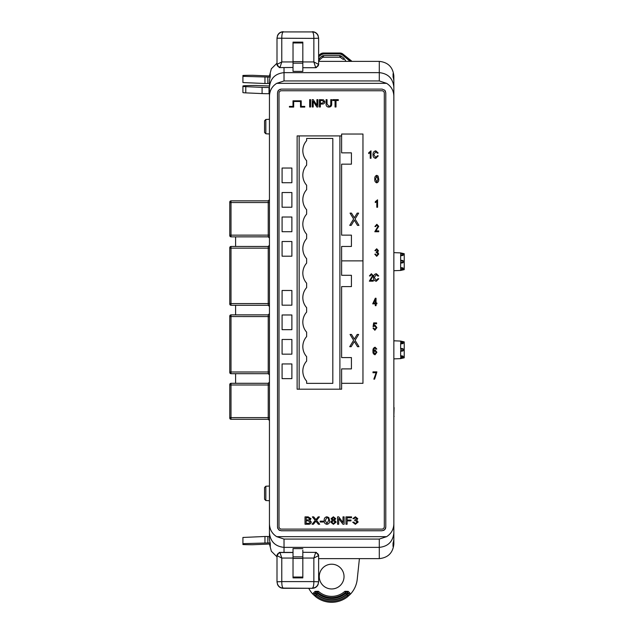 <?xml version="1.0" encoding="UTF-8"?>
<svg xmlns="http://www.w3.org/2000/svg" width="634" height="634" viewBox="0 0 634 634"><rect width="100%" height="100%" fill="white"/><g stroke="black" fill="none" stroke-linecap="round" stroke-linejoin="round"><path stroke-width="0.95" d="M306.642 140.661A15.121 15.121 0 0 0 306.642 160.735L306.642 165.149A15.121 15.121 0 0 0 306.642 185.231L306.642 189.637A15.121 15.121 0 0 0 306.642 209.719L306.642 214.126A15.121 15.121 0 0 0 306.642 234.208L306.642 238.614A15.121 15.121 0 0 0 306.642 258.696L306.642 263.11A15.121 15.121 0 0 0 306.642 283.192L306.642 287.598A15.121 15.121 0 0 0 306.642 307.68L306.642 312.087A15.121 15.121 0 0 0 306.642 332.168L306.642 336.575A15.121 15.121 0 0 0 306.642 356.657L306.642 361.063A15.121 15.121 0 0 0 306.642 381.145L306.642 383.356L332.818 383.356L332.818 138.45L306.642 138.45L306.642 140.661M264.552 499.235L265.844 500.527L264.552 499.251L264.552 487.514L265.844 486.223L265.844 500.543L269.45 500.717M265.844 486.223L269.45 486.04L265.844 486.238L264.552 487.53M264.552 126.626L264.552 120.761L265.844 119.477L265.844 133.782L269.45 133.972L265.844 133.766L264.552 132.49L264.552 126.626M264.552 120.761L265.844 119.469L269.45 119.295M302.83 65.952L302.83 67.719L315.518 67.719L316.342 67.608L318.625 64.375A3.107 2.694 180 0 1 315.518 67.069L313.854 61.95L318.625 64.375L318.625 38.199C318.07 34.228 315.994 32.128 312.404 31.914L283.224 31.914C279.634 32.128 277.565 34.228 277.003 38.199L277.003 64.375A3.107 2.694 0 0 0 280.109 67.069L279.285 67.608L277.003 64.375L281.781 61.95L280.109 67.069M318.625 55.467L320.352 54.088L318.625 55.467M339.927 53.026L342.954 54.088L351.093 60.602L342.954 54.088A4.85 4.85 0 0 0 339.927 53.026L323.388 53.026A4.85 4.85 0 0 0 320.352 54.088L323.388 53.026L339.927 53.026L342.717 54.389L342.106 54.722L339.927 53.938L323.388 53.938L323.388 53.391L339.927 53.391L339.927 53.938M322.73 57.242L323.506 56.965L323.506 55.554L339.8 55.554L341.187 56.054L340.577 57.25L322.738 57.242L322.127 56.046L323.506 55.554M322.738 57.234L319.956 59.501L319.338 58.312L318.625 58.994M318.625 61.157L319.956 59.501L318.625 61.165M345.974 61.371L343.969 58.312L343.359 59.509L339.8 56.965L339.8 55.554M359.415 558.633L357.227 579.294A25.717 25.717 0 0 1 350.42 594.169L347.345 596.959A25.717 25.717 0 0 1 315.962 596.959L312.887 594.169A25.717 25.717 0 0 1 308.766 588.304M331.653 564.205A12.379 12.379 0 0 0 319.274 576.583A12.379 12.379 0 0 0 331.653 588.962A12.379 12.379 0 0 0 344.032 576.583A12.379 12.379 0 0 0 331.653 564.205M347.345 596.959L348.851 595.469L348.882 593.709L347.551 593.678L347.353 592.219L345.704 592.188L345.704 593.384L347.321 593.448L346.473 594.312L345.704 593.384A21.897 21.897 0 0 1 317.61 593.384L317.602 592.188L315.954 592.219L315.986 593.448L317.61 593.384L316.834 594.312L315.756 593.678L316.834 594.312A23.101 23.101 0 0 0 346.473 594.312L347.551 593.678L347.48 595.461L346.703 594.534A23.426 23.426 0 0 1 331.653 600.01C326.09 599.978 321.073 598.155 316.604 594.534L315.827 595.461L315.756 593.678L314.424 593.709L314.464 595.469L315.962 596.959M383.53 530.484L384.719 529.691L382.128 530.761L281.179 530.761L278.588 529.691L277.518 527.1L277.518 92.778L278.588 90.186L281.179 89.117L382.128 89.117L384.719 90.186L382.128 89.117M385.504 528.518L384.719 529.691L385.789 527.1L385.789 92.778L384.719 90.186L385.512 91.375M393.857 532.861C392.929 541.61 388.071 546.445 379.291 547.372L379.291 539.066L386.613 536.665C391.249 533.685 393.666 529.406 393.857 523.819L393.857 544.051C392.929 552.848 388.071 557.706 379.291 558.633L318.625 558.633M393.857 96.186C393.666 90.607 391.249 86.327 386.613 83.347L379.291 80.946L379.291 61.371C388.071 62.298 392.929 67.156 393.857 75.953L393.857 78.37L393.08 73.655L393.08 76.999A14.574 14.558 0 0 1 393.857 81.699L393.857 523.819M379.291 80.946L284.024 80.946L276.693 83.347C272.057 86.327 269.648 90.607 269.45 96.186L269.45 523.819C269.648 529.406 272.057 533.685 276.693 536.665L284.024 539.066L284.024 547.372C275.235 546.445 270.377 541.61 269.45 532.861L269.45 523.819M229.777 247.696L229.777 248.156L230.998 248.156L230.998 305.263L229.777 304.066L229.777 247.696A1.228 1.228 180 0 1 230.998 246.468L230.998 248.156L268.23 248.156L268.23 246.444L230.998 246.444L229.777 247.664L230.998 246.444L268.23 246.444L269.45 245.215M269.45 419.724L269.45 418.281M269.45 199.631L269.45 202.547L268.23 202.539L268.23 200.859L269.45 199.631A1.228 1.228 0 0 1 268.23 200.859L230.998 200.859L230.998 202.539L268.23 202.539L268.23 236.862L230.998 236.862L268.23 236.862L269.45 238.091L268.23 236.862M269.45 522.63L269.45 531.324M277.003 556.834L271.344 551.239L269.45 544.004M269.64 544.004L270.274 546.476L270.274 543.14A14.574 14.558 180 0 1 269.45 538.306L269.45 532.861M269.45 96.186L269.45 81.699A14.574 14.558 0 0 1 270.235 76.999L270.235 73.655L269.64 76.009M269.45 97.509L269.45 83.363L267.841 83.403M269.45 313.632L268.23 314.852L230.998 314.852L230.998 373.703L229.777 372.459A1.228 1.228 -0 0 0 230.998 373.688L235.602 373.703L235.602 383.293M235.602 373.703L230.998 373.703L229.777 372.459L229.777 316.112A1.228 1.228 173.1 0 1 230.998 314.884L268.23 314.884L230.998 314.852L229.777 316.081M230.713 200.891A1.228 1.228 -90 0 1 230.998 200.859L229.777 202.08L229.777 202.531L230.998 202.539L230.998 236.831A1.228 1.228 -0 0 1 229.777 235.61L229.777 202.08A1.228 1.228 -90 0 1 230.19 201.168L230.713 200.891A1.228 1.228 -90 0 0 230.19 201.168M229.777 384.743L230.998 384.505M379.291 61.371L318.625 61.371M393.857 87.151C392.929 78.402 388.071 73.56 379.291 72.641L284.024 72.641L284.024 80.946M293.027 71.388L302.83 71.388L302.83 42.129L293.027 42.129L293.027 71.388M302.83 69.898L302.83 71.388M379.291 558.633L379.291 547.372L284.024 547.372L284.024 552.396M302.83 548.616L293.027 548.616L293.027 577.883L302.83 577.883L302.83 550.114M393.857 78.37L393.857 97.509M393.857 522.63L393.857 531.324M393.857 538.306A14.574 14.558 180 0 1 393.032 543.14L393.032 546.476L393.857 541.634M348.851 595.469L347.48 595.461C342.883 599.233 337.605 601.151 331.653 601.214A24.631 24.631 0 0 1 315.827 595.461L314.464 595.469M350.42 594.169L349.722 592.853L348.882 593.709L347.353 592.219L348.201 591.356L344.896 591.292L345.704 592.188A20.993 20.993 0 0 1 317.602 592.188L318.411 591.292L315.106 591.356L315.954 592.219L314.424 593.709L313.584 592.853L312.887 594.169M235.602 314.852L235.602 305.287M235.602 246.444L235.602 236.862M269.45 93.705L269.014 93.705L269.014 87.492L269.45 87.492M269.45 85.994L255.454 85.463A12.537 0.547 0 0 0 242.917 86.01L242.917 92.572A9.795 0.428 0 0 0 245.786 92.873L262.088 93.586A9.795 0.428 0 0 0 269.014 93.705M242.917 86.359A9.795 0.428 0 0 0 245.786 86.66L262.088 87.365A9.795 0.428 0 0 0 269.014 87.492M270.274 544.004L252.427 544.733A12.545 0.547 0 0 1 242.917 544.543L242.917 543.671L270.187 542.878M269.45 536.641L267.841 536.602M267.841 542.712L267.841 536.491L264.957 536.491L242.917 537.458L242.917 543.671M264.957 542.712L264.957 536.491M277.573 584.596C278.714 586.941 280.593 588.178 283.224 588.304L283.224 588.098C279.634 587.884 277.557 585.792 277.003 581.806L277.573 584.596M302.83 554.053L302.83 552.285L316.342 552.404L318.625 555.63L313.854 558.055L315.518 552.935A3.107 2.694 -0 0 1 318.625 555.63L318.625 581.806C318.094 585.768 316.025 587.869 312.404 588.098C313.354 587.441 313.838 585.285 313.854 581.608L318.625 581.806L318.062 584.596C316.905 586.941 315.027 588.178 312.404 588.304L283.224 588.304M302.83 558.055L313.854 558.055L313.854 581.608L281.781 581.608L281.781 558.055L277.003 555.63L277.003 581.806L281.781 581.608C281.789 585.293 282.273 587.449 283.224 588.098L312.404 588.304M293.027 558.055L281.781 558.055L280.109 552.935A3.107 2.694 -0 0 0 277.003 555.63L279.285 552.404L280.109 552.523L279.285 552.404M279.451 552.404L293.027 552.404L279.372 552.396M350.182 61.371L351.157 61.371M318.625 56.846L321.2 54.722L320.59 54.389L323.388 53.026M270.187 77.134L242.917 76.334L242.917 75.47A12.545 0.547 180 0 1 252.427 75.28L270.235 76.009M242.917 76.334L242.917 82.555L264.957 83.514L267.841 83.514L267.841 77.3M264.957 77.3L264.957 83.514M293.027 61.95L281.781 61.95L281.781 38.397C281.789 34.719 282.273 32.556 283.224 31.914L312.404 31.914C313.354 32.556 313.838 34.719 313.854 38.397L318.625 38.199L318.062 35.409C316.921 33.071 315.035 31.835 312.404 31.7M283.224 31.7C280.608 31.827 278.722 33.063 277.573 35.409L277.003 38.199L313.854 38.397L313.854 61.95L302.83 61.95M293.027 67.481L279.285 67.608M269.45 87.151C270.377 78.402 275.235 73.56 284.024 72.641L284.024 67.608M269.45 75.953L271.344 68.773L277.003 63.178M269.45 371.984L229.777 371.992L229.777 372.451A1.228 1.228 -0 0 0 230.998 373.672L268.23 373.672A1.228 1.228 -0 0 1 269.45 374.9A1.228 1.228 -0 0 0 268.23 373.688L230.998 373.688L268.23 373.688L269.45 374.908A1.228 1.228 -0 0 0 268.23 373.688L268.23 314.884A1.228 1.228 0 0 0 269.45 313.664M269.45 382.072L268.23 383.293L230.998 383.293L230.998 385.004L268.23 385.004L268.23 383.293L230.998 383.293L229.777 384.545A1.228 1.228 180 0 1 230.998 383.324L268.23 383.324A1.228 1.228 0 0 0 269.45 382.096M269.45 417.608L229.777 417.624L229.777 418.075A1.228 1.228 -0 0 0 230.998 419.304L229.777 418.075L229.777 385.004L230.998 385.004L230.998 419.304L268.23 419.304L268.23 385.004L269.45 385.012M269.45 303.567L229.777 303.575L229.777 304.035A1.228 1.228 -0 0 0 230.998 305.263L268.23 305.287L268.23 248.156L269.45 248.163M269.45 306.515L268.23 305.287L230.998 305.287L268.23 305.263A1.228 1.228 -0 0 1 269.45 306.484L268.23 305.287M269.45 420.524L268.23 419.304L269.45 420.524A1.228 1.228 -0 0 0 268.23 419.304L269.45 420.524M229.777 235.642L230.998 236.862L268.23 236.831A1.228 1.228 -0 0 1 269.45 238.059M230.998 247.696L229.777 247.918L230.998 247.696M230.998 304.043L229.777 303.821M230.998 316.065L229.777 316.311L230.998 316.104M230.998 372.459L229.777 372.221M279.776 89.394L281.179 89.117M277.795 91.375L278.588 90.186M277.795 528.502L277.518 527.1M279.776 530.484L278.588 529.691M385.512 528.494L385.789 527.1M299.153 135.914L299.153 389.189L297.124 389.189L297.124 135.914L341.623 135.914M299.153 389.189L339.903 389.189L339.903 135.914M282.09 182.727L291.886 182.727L291.886 168.034L282.09 168.034L282.09 182.727L282.09 168.034L291.886 168.034L291.886 182.727L282.09 182.727M282.09 207.223L291.886 207.223L291.886 192.53L282.09 192.53L282.09 207.223L282.09 192.53L291.886 192.53L291.886 207.223L282.09 207.223M282.09 231.711L291.886 231.711L291.886 217.018L282.09 217.018L282.09 231.711L282.09 217.018L291.886 217.018L291.886 231.711L282.09 231.711M282.09 256.199L291.886 256.199L291.886 241.506L282.09 241.506L282.09 256.199L282.09 241.506L291.886 241.506L291.886 256.199L282.09 256.199M282.09 305.184L291.886 305.184L291.886 290.483L282.09 290.483L282.09 305.184L282.09 290.483L291.886 290.483L291.886 305.184L282.09 305.184M282.09 329.672L291.886 329.672L291.886 314.979L282.09 314.979L282.09 329.672L282.09 314.979L291.886 314.979L291.886 329.672L282.09 329.672M282.09 354.16L291.886 354.16L291.886 339.467L282.09 339.467L282.09 354.16L282.09 339.467L291.886 339.467L291.886 354.16L282.09 354.16M282.09 378.649L291.886 378.649L291.886 363.956L282.09 363.956L282.09 378.649L282.09 363.956L291.886 363.956L291.886 378.649L282.09 378.649M292.995 106.409L289.429 106.409L289.429 107.091L293.685 107.091L293.685 101.495L300.524 101.495L300.524 107.091L304.772 107.091L304.772 106.409L301.205 106.409L301.205 100.814L292.995 100.814L292.995 106.409M376.707 256.31L374.805 254.218L375.566 254.115L376.723 255.55L377.951 254.012L376.762 252.594L376.239 252.697L376.334 251.833L377.666 250.644L376.723 249.542L375.661 250.684L374.9 250.588L376.699 248.774L378.427 250.692L377.602 252.189L378.72 254.004L376.707 256.31M371.009 150.837L371.009 158.278L370.24 158.278L370.24 152.461L368.719 153.602L368.719 152.746L371.009 150.837M375.724 157.517L377.499 155.702L378.26 155.893L375.748 158.373C373.806 157.977 372.895 156.701 373.014 154.561C372.927 152.453 373.87 151.217 375.819 150.837L378.165 153.032L377.396 153.222L375.788 151.7L373.775 154.561L375.724 157.517M376.754 182.854C375.193 182.235 374.543 180.983 374.805 179.089C374.551 177.187 375.209 175.927 376.762 175.317L378.118 176.093L378.72 179.089C378.966 180.983 378.316 182.243 376.754 182.854M375.566 179.081L376.778 182.093L377.951 179.081L376.731 176.078L375.566 179.081M377.571 199.829L377.571 207.27L376.81 207.27L376.81 201.446L375.28 202.595L375.28 201.731L377.571 199.829M375.851 230.887L378.72 230.887L378.72 231.743L374.805 231.743L377.951 226.346L376.826 225.062L375.661 226.592L374.9 226.496L376.858 224.301L378.72 226.362L375.851 230.887M351.181 346.695L349.73 346.695L353.613 340.307L350.047 334.451L351.498 334.451L354.335 339.103L357.18 334.451L358.638 334.451L355.064 340.315L358.955 346.695L357.497 346.695L354.343 341.504L351.181 346.695M351.181 225.379L349.73 225.379L353.613 218.992L350.047 213.127L351.498 213.127L354.335 217.779L357.18 213.127L358.638 213.127L355.064 218.992L358.955 225.379L357.497 225.379L354.343 220.188L351.181 225.379M339.903 389.189L341.623 389.189L341.623 383.316L362.965 383.316L362.965 134.036L341.623 134.036L341.623 152.849L351.418 152.849L351.418 164.158L351.418 152.849M351.418 235.135L351.418 246.444L351.418 235.135L341.623 235.135L341.623 164.158L351.418 164.158M351.418 275.299L351.418 286.608L351.418 275.299L341.623 275.299L341.623 260.867L362.965 260.867L341.623 260.867L341.623 246.444L351.418 246.444M351.418 357.584L351.418 368.893L351.418 357.584L341.623 357.584L341.623 286.608L351.418 286.608M281.448 529.121L381.858 529.121A2.449 2.449 0 0 0 384.307 526.672L384.307 93.206A2.449 2.449 0 0 0 381.858 90.757L281.448 90.757A2.449 2.449 0 0 0 279 93.206L279 526.672A2.449 2.449 0 0 0 281.448 529.121M308.195 524.223L305.017 524.223L305.017 516.876L308.203 516.876L311.025 518.723L309.804 520.268L311.318 522.067C310.977 523.66 309.939 524.381 308.195 524.223M306.159 519.935L308.988 519.864L309.883 518.85L307.839 517.74L306.159 517.74L306.159 519.935M306.159 523.367L309.218 523.272L310.169 522.075L308.069 520.791L306.159 520.791L306.159 523.367M313.418 524.223L312.079 524.223L315.257 520.419L312.364 516.876L313.703 516.876L315.938 519.611L318.213 516.876L319.425 516.876L316.564 520.379L319.71 524.223L318.371 524.223L315.891 521.196L313.418 524.223M323.34 522.028L320.186 522.028L320.186 521.172L323.34 521.172L323.34 522.028M326.906 524.318C324.917 523.969 324.014 522.709 324.196 520.554C324.029 518.39 324.941 517.13 326.922 516.781L328.8 517.558L329.632 520.554C329.799 522.717 328.887 523.977 326.906 524.318M325.242 520.554L326.938 523.557L328.586 520.554C328.816 518.961 328.246 517.954 326.875 517.55L325.242 520.554M330.686 522.067L332.295 520.197L331.067 518.683L333.389 516.781L335.743 518.715L334.522 520.197L336.123 522.091L333.413 524.318L330.686 522.067M332.113 518.66L333.413 519.832L334.689 518.707L333.397 517.55L332.113 518.66M331.733 522.067L333.413 523.557L335.069 522.091L333.381 520.601L331.733 522.067M338.699 524.223L337.557 524.223L337.557 516.876L338.762 516.876L342.994 522.551L342.994 516.876L344.135 516.876L344.135 524.223L342.923 524.223L338.699 518.557L338.699 524.223M347.099 524.223L345.95 524.223L345.95 516.876L351.577 516.876L351.577 517.74L347.099 517.74L347.099 520.031L351.006 520.031L351.006 520.886L347.099 520.886L347.099 524.223M355.373 524.318L352.726 522.218L353.772 522.123L355.389 523.557L357.116 522.02L355.46 520.601L354.731 520.704L354.921 519.832L356.736 518.652L355.42 517.55L353.962 518.691L352.916 518.596L355.397 516.781L357.782 518.699L356.641 520.197L358.162 522.012L355.373 524.318M310.628 106.995L309.669 106.995L309.669 99.649L310.628 99.649L310.628 106.995M313.204 106.995L312.245 106.995L312.245 99.649L313.259 99.649L316.921 105.387L316.921 99.649L317.88 99.649L317.88 106.995L316.857 106.995L313.204 101.266L313.204 106.995M320.36 106.995L319.401 106.995L319.401 99.649L323.491 99.792L324.838 101.773C324.695 103.35 323.808 104.103 322.175 104.039L320.36 104.039L320.36 106.995M320.36 103.176L322.207 103.176L323.887 101.82L322.191 100.505L320.36 100.505L320.36 103.176M330.758 103.881L330.758 99.649L331.709 99.649L331.709 103.873C331.804 105.894 330.877 106.972 328.911 107.091C326.922 106.995 325.979 105.918 326.082 103.873L326.082 99.649L327.033 99.649L327.033 103.881L328.84 106.235C330.251 106.147 330.893 105.363 330.758 103.881M336.004 106.995L335.053 106.995L335.053 100.505L332.763 100.505L332.763 99.649L338.294 99.649L338.294 100.505L336.004 100.505L336.004 106.995M370.391 280.307L373.252 280.307L373.252 281.171L369.337 281.171L372.483 275.766L371.358 274.49L370.193 276.02L369.432 275.917L371.389 273.729L373.252 275.782L370.391 280.307M376.263 280.402L378.03 278.595L378.791 278.786L376.287 281.266C374.345 280.862 373.426 279.586 373.545 277.446C373.466 275.338 374.401 274.102 376.35 273.729L378.696 275.917L377.935 276.115L376.327 274.585L374.306 277.446L376.263 280.402M376.033 305.683L375.273 305.683L375.273 303.868L372.697 303.868L375.312 298.234L376.033 298.234L376.033 303.004L376.897 303.004L376.897 303.868L376.033 303.868L376.033 305.683M373.45 303.004L375.273 303.004L375.273 299.684L373.45 303.004M374.876 330.251L372.982 328.15L373.743 328.055L374.868 329.49L376.128 327.699L374.892 326.05L373.077 326.668L373.648 322.904L376.612 322.904L376.612 323.76L374.29 323.76L374.012 325.575L375.106 325.29L376.897 327.651L374.876 330.251M375.106 347.218L376.802 349.033L376.033 349.128L375.019 347.987L373.981 348.787L373.64 350.84L375.106 349.897L376.897 352.266L375.043 354.763C373.442 354.232 372.76 353.043 372.982 351.181C372.721 349.168 373.426 347.852 375.106 347.218M373.743 352.242L375.003 353.994L376.128 352.29L374.948 350.657L373.743 352.242M376.128 372.744L372.982 372.744L372.982 371.889L376.897 371.889L374.607 379.14L373.838 379.14L376.128 372.744M341.623 383.316L341.623 368.893L351.418 368.893M400.64 270.456L404.223 269.64L404.223 253.711L400.64 252.903L400.64 253.727L400.997 253.156L403.248 254.028L402.725 255.486L400.878 255.732L400.64 255.177L400.64 260.828L400.997 260.265L403.248 261.129L402.725 262.833L400.878 263.078L400.64 262.531L400.64 268.174L400.878 267.627L402.725 267.873L403.248 269.276L400.997 270.139L400.64 269.577L400.64 270.456L394.102 270.702M400.64 255.177L400.791 253.751L403.248 254.028A0.61 0.61 0 0 0 402.725 253.418L403.248 254.028A0.61 0.61 0 0 0 402.725 253.418L400.997 253.156M400.878 255.732L400.791 255.161L403.248 254.876L400.997 255.748M400.64 262.531L400.791 260.851L403.248 261.129A0.61 0.61 0 0 0 402.725 260.526L403.248 261.129A0.61 0.61 0 0 0 402.725 260.526L400.997 260.265M400.878 263.078L400.791 262.508L403.248 262.23L400.997 263.094M400.997 267.611L403.248 268.475L400.791 268.198L400.878 267.627M400.64 269.577L403.248 269.276L400.997 270.139M400.997 358.234L402.725 357.972L400.878 358.218L400.64 357.671L403.248 357.37L402.725 357.972L403.248 357.37A0.61 0.61 0 0 1 402.725 357.972M400.64 342.083L400.997 341.512L403.248 342.384L400.64 342.083L400.64 341.06L404.223 341.877L404.223 357.806L400.64 358.622L400.64 357.671M400.997 341.512L403.248 342.384L402.725 343.652L400.878 343.897L400.791 343.319L403.248 343.042L400.997 343.913M400.64 348.993L400.997 348.423L403.248 349.294L400.64 348.993L400.64 343.343M400.997 351.26L402.725 350.998L403.248 350.388L400.997 351.26L400.64 350.689L403.248 350.388L403.248 349.294A0.61 0.61 0 0 0 402.725 348.684L403.248 349.294A0.61 0.61 0 0 0 402.725 348.684L400.997 348.423M400.64 356.34L400.997 355.769L403.248 356.641L400.64 356.34L400.64 350.689M400.997 355.769L402.725 356.031L403.248 357.37M400.64 341.06L394.102 340.815M400.64 358.622L394.102 358.868M393.857 194.63L393.857 407.583M393.857 416.3L394.102 407.583M394.102 416.3L393.857 416.792M400.64 252.903L394.102 252.649M403.248 262.23A0.61 0.61 0 0 1 402.725 262.833M400.64 260.828L400.878 260.281M403.248 254.876A0.61 0.61 0 0 1 402.725 255.486M400.64 253.727L400.878 253.18M403.248 268.475A0.61 0.61 0 0 0 402.725 267.873A0.61 0.61 0 0 1 403.248 268.475M400.64 268.174L400.878 270.124M403.248 269.276A0.61 0.61 0 0 1 402.725 269.878M400.878 341.528L400.878 343.897M403.248 343.042A0.61 0.61 0 0 1 402.725 343.652M403.248 342.384A0.61 0.61 0 0 0 402.725 341.774A0.61 0.61 0 0 1 403.248 342.384M400.878 351.244L400.878 348.438M403.248 350.388A0.61 0.61 0 0 1 402.725 350.998M400.878 355.793L400.878 358.218M403.248 356.641A0.61 0.61 0 0 0 402.725 356.031A0.61 0.61 0 0 1 403.248 356.641M386.613 536.665L276.693 536.665M386.613 83.347L276.693 83.347M379.291 539.066L284.024 539.066M349.722 592.853L348.201 591.356M344.896 591.292A19.789 19.789 0 0 1 318.411 591.292M315.106 591.356L313.584 592.853M245.786 86.66L245.786 92.873M262.088 87.365L262.088 93.586M293.027 552.523L280.109 552.523L280.109 552.935M315.518 552.935L315.518 552.285M302.83 558.403L293.027 558.403M293.027 556.858L302.83 556.858M293.027 577.051L302.83 577.051M302.83 577.867L293.027 577.867M322.127 56.046L319.338 58.312M343.969 58.312L341.187 56.054M342.106 54.722L350.158 61.347M321.2 54.722L323.388 53.938M342.954 54.088L350.768 61.015L351.093 60.602L351.862 61.371A4.85 4.85 0 0 0 351.093 60.602M318.625 56.006L320.352 54.088M315.518 67.719L315.518 67.069M293.027 42.145L302.83 42.145M302.83 42.953L293.027 42.953M302.83 63.154L293.027 63.154M293.027 61.609L302.83 61.609M229.777 316.112L229.777 316.564L269.45 316.572M229.777 235.151L269.45 235.143M230.998 246.444L268.23 246.468A1.228 1.228 0 0 0 269.45 245.247M265.844 119.469L269.45 119.279M230.998 200.859L268.23 200.859L230.998 200.859L229.777 202.08M230.998 419.304L268.23 419.304L230.998 419.304L229.777 418.075M265.844 500.543L269.45 500.733M264.552 132.474L265.844 133.766"/></g></svg>
